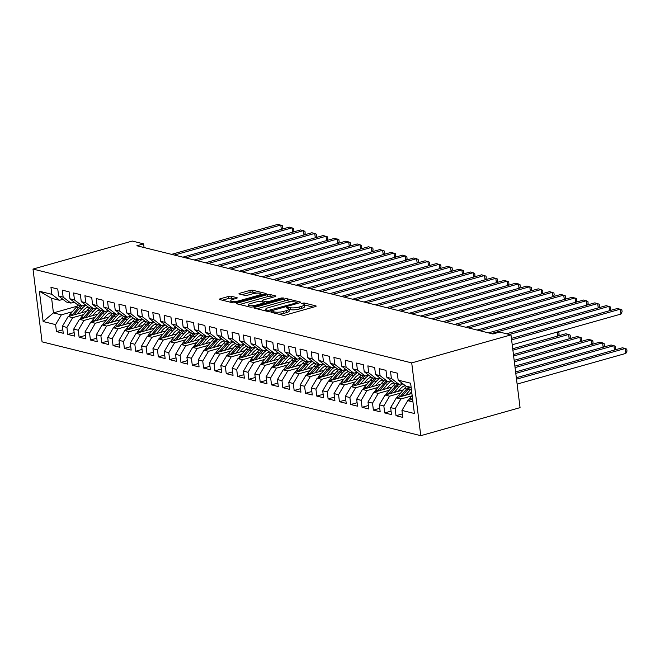 <?xml version="1.0" encoding="UTF-8"?>
<svg xmlns="http://www.w3.org/2000/svg" width="660" height="660" viewBox="0 0 660 660"><rect width="100%" height="100%" fill="white"/><g stroke="black" fill="none" stroke-linecap="round" stroke-linejoin="round"><path stroke-width="0.99" d="M271.375 311.751L270.996 312.271L282.802 315.191A2.005 0.487 -7.1 0 0 285.565 315.001L315.298 306.611A2.005 0.487 -7.1 0 0 316.173 306.091A2.005 0.487 -7.1 0 0 315.835 305.869L304.037 302.948L301.488 303.443L303.245 303.979A6.418 1.551 -7.1 0 1 304.334 304.673A6.418 1.551 -7.1 0 1 301.521 306.347L299.038 307.048A6.418 1.551 -7.1 0 1 290.202 307.659L286.737 307.411L286.126 307.783L287.892 308.311A6.418 1.551 -7.1 0 1 288.973 309.012A6.418 1.551 -7.1 0 1 286.159 310.687L283.685 311.388A6.418 1.551 -7.1 0 1 274.84 311.998L271.375 311.751M231.289 296.257A2.005 0.487 -7.1 0 0 228.525 296.447L220.184 298.807A2.005 0.487 -7.1 0 0 219.31 299.326A2.005 0.487 -7.1 0 0 219.648 299.549L232.757 302.791A2.005 0.487 -7.1 0 0 235.521 302.602L265.246 294.212A2.005 0.487 -7.1 0 0 266.128 293.692A2.005 0.487 -7.1 0 0 265.79 293.469L252.681 290.218A2.005 0.487 -7.1 0 0 249.917 290.416L239.844 293.254A2.005 0.487 -7.1 0 0 238.961 293.783A2.005 0.487 -7.1 0 0 239.299 293.997L244.91 295.391A2.005 0.487 -7.1 0 0 247.673 295.201L252.673 293.791A5.362 1.295 -7.1 0 1 258.076 293.073A5.362 1.295 -7.1 0 1 260.964 293.857A5.362 1.295 -7.1 0 1 258.613 295.259L239.044 300.787A5.362 1.295 -7.1 0 1 233.64 301.496A5.362 1.295 -7.1 0 1 230.744 300.712A5.362 1.295 -7.1 0 1 233.096 299.31L236.362 298.394A2.005 0.487 -7.1 0 0 237.237 297.866A2.005 0.487 -7.1 0 0 236.899 297.652L231.289 296.257L231.536 298.229A2.005 0.487 -7.1 0 0 228.773 298.419L222.379 300.226M136.868 245.759L492.946 333.976L499.669 332.079L510.988 334.884L411.716 362.901L33 269.074L132.28 241.057L143.6 243.862L136.868 245.759M254.735 307.362A2.005 0.487 -7.1 0 0 253.861 307.89A2.005 0.487 -7.1 0 0 254.199 308.104L267.308 311.355A2.005 0.487 -7.1 0 0 270.072 311.165L299.797 302.775A2.005 0.487 -7.1 0 0 300.679 302.247A2.005 0.487 -7.1 0 0 300.341 302.033L287.232 298.782A2.005 0.487 -7.1 0 0 284.468 298.972L254.735 307.362L254.851 308.269M250.033 307.073L236.923 303.823A2.005 0.487 -7.1 0 1 236.585 303.608A2.005 0.487 -7.1 0 1 237.46 303.088L267.193 294.69A2.005 0.487 -7.1 0 1 269.957 294.5L275.566 295.894A2.005 0.487 -7.1 0 1 275.905 296.109A2.005 0.487 -7.1 0 1 275.022 296.637L262.969 300.036A2.005 0.487 -7.1 0 0 262.086 300.564A2.005 0.487 -7.1 0 0 262.424 300.778L266.145 301.702A2.005 0.487 -7.1 0 0 268.909 301.513L281.465 297.965L283.635 297.982L283.016 298.353L252.797 306.884A2.005 0.487 -7.1 0 1 250.033 307.073M411.716 362.901L420.775 435.674L42.067 341.847L33 269.074M402.385 413.927L396.025 415.726L402.814 417.409L401.948 410.421L414.397 413.507L410.619 383.221L398.17 380.135L397.303 373.156L390.514 371.473L391.38 378.452L386.851 377.33L385.984 370.351L379.195 368.668L380.061 375.647L375.54 374.525L374.665 367.546L367.876 365.863L368.742 372.842L364.221 371.72L363.346 364.741L356.557 363.058L357.423 370.037L352.902 368.915L352.027 361.936L345.238 360.253L346.112 367.232L341.583 366.11L340.709 359.131L333.919 357.448L334.793 364.435L330.264 363.313L329.389 356.326L322.6 354.643L323.474 361.63L318.945 360.508L318.07 353.521L311.281 351.838L312.155 358.825L307.626 357.703L306.76 350.716L299.962 349.041L300.836 356.02L296.307 354.899L295.441 347.919L288.643 346.236L289.517 353.215L284.988 352.093L284.122 345.114L277.332 343.431L278.198 350.411L273.669 349.288L272.803 342.309L266.013 340.626L266.879 347.605L262.35 346.483L261.484 339.504L254.694 337.821L255.56 344.8L251.031 343.678L250.165 336.699L243.375 335.016L244.241 341.995L239.712 340.873L238.846 333.894L232.056 332.211L232.922 339.19L228.401 338.068L227.527 331.089L220.737 329.406L221.603 336.394L217.082 335.272L216.208 328.284L209.418 326.601L210.284 333.589L205.763 332.467L204.889 325.479L198.099 323.796L198.974 330.784L194.444 329.662L193.57 322.674L186.78 320.999L187.654 327.979L183.125 326.857L182.251 319.877L175.461 318.194L176.335 325.174L171.806 324.052L170.94 317.072L164.142 315.389L165.017 322.369L160.487 321.247L159.621 314.267L152.823 312.584L153.697 319.564L149.168 318.442L148.302 311.462L141.512 309.779L142.379 316.759L137.849 315.637L136.983 308.657L130.193 306.974L131.06 313.954L126.53 312.832L125.664 305.852L118.874 304.169L119.74 311.149L115.211 310.027L114.345 303.047L107.555 301.364L108.421 308.352L103.892 307.23L103.026 300.242L96.236 298.559L97.102 305.547L92.573 304.425L91.707 297.437L84.917 295.754L85.784 302.742L81.262 301.62L80.388 294.632L73.598 292.957L74.465 299.937L69.944 298.815L69.069 291.835L62.279 290.152L63.145 297.132L58.624 296.01L57.75 289.03L50.96 287.347L51.835 294.327L59.54 300.292L51.62 298.328L53.435 312.889L61.355 314.853L72.336 311.751M396.025 415.726L395.15 408.738L390.629 407.616L396.379 397.856L411.898 393.467M391.066 411.122L384.706 412.921L391.495 414.604L390.629 407.616M384.706 412.921L383.839 405.933L379.31 404.819L385.06 395.051L403.301 389.895M379.748 408.317L373.387 410.116L380.176 411.799L379.31 404.819M373.387 410.116L372.52 403.136L367.991 402.014L373.741 392.246L391.99 387.098M368.428 405.512L362.068 407.311L368.858 408.994L367.991 402.014M362.068 407.311L361.201 400.331L356.672 399.209L362.423 389.441L380.671 384.293M357.109 402.715L350.749 404.506L357.538 406.189L356.672 399.209M350.749 404.506L349.882 397.526L345.353 396.404L351.103 386.636L369.352 381.488M345.79 399.911L339.43 401.701L346.219 403.384L345.353 396.404M339.43 401.701L338.563 394.721L334.034 393.599L339.784 383.831L358.034 378.683M334.471 397.105L328.111 398.896L334.909 400.579L334.034 393.599M328.111 398.896L327.245 391.916L322.715 390.794L328.465 381.026L346.714 375.878M323.152 394.3L316.792 396.091L323.59 397.774L322.715 390.794M316.792 396.091L315.925 389.111L311.396 387.989L317.147 378.221L335.396 373.073M311.834 391.495L305.481 393.294L312.271 394.969L311.396 387.989M305.481 393.294L304.606 386.306L300.077 385.184L305.827 375.416L324.076 370.268M300.514 388.69L294.162 390.489L300.952 392.172L300.077 385.184M294.162 390.489L293.287 383.501L288.758 382.379L294.517 372.611L312.757 367.463M289.195 385.885L282.843 387.684L289.633 389.367L288.758 382.379M282.843 387.684L281.968 380.696L277.447 379.574L283.198 369.814L301.438 364.658M277.876 383.08L271.524 384.879L278.314 386.562L277.447 379.574M271.524 384.879L270.649 377.899L266.128 376.777L271.879 367.01L290.12 361.853M266.566 380.275L260.205 382.074L266.995 383.757L266.128 376.777M260.205 382.074L259.33 375.094L254.809 373.972L260.56 364.204L278.8 359.057M255.247 377.479L248.886 379.269L255.676 380.952L254.809 373.972M248.886 379.269L248.02 372.289L243.49 371.167L249.241 361.399L267.481 356.251M243.928 374.674L237.567 376.464L244.357 378.147L243.49 371.167M237.567 376.464L236.701 369.484L232.172 368.362L237.922 358.594L256.162 353.447M232.609 371.869L226.248 373.659L233.038 375.342L232.172 368.362M226.248 373.659L225.382 366.679L220.852 365.558L226.603 355.789L244.852 350.641M221.29 369.064L214.929 370.854L221.719 372.537L220.852 365.558M214.929 370.854L214.063 363.874L209.533 362.752L215.284 352.984L233.533 347.837M209.971 366.259L203.61 368.049L210.4 369.732L209.533 362.752M203.61 368.049L202.744 361.07L198.214 359.947L203.965 350.179L222.214 345.031M198.652 363.454L192.291 365.252L199.081 366.927L198.214 359.947M192.291 365.252L191.425 358.264L186.895 357.142L192.646 347.374L210.895 342.226M187.333 360.649L180.972 362.447L187.77 364.13L186.895 357.142M180.972 362.447L180.106 355.459L175.576 354.337L181.327 344.57L199.576 339.421M176.014 357.844L169.653 359.642L176.451 361.325L175.576 354.337M169.653 359.642L168.787 352.654L164.257 351.533L170.008 341.773L188.257 336.616M164.695 355.039L158.342 356.837L165.132 358.52L164.257 351.533M158.342 356.837L157.468 349.858L152.938 348.736L158.689 338.968L176.938 333.811M153.376 352.234L147.023 354.032L153.813 355.715L152.938 348.736M147.023 354.032L146.149 347.053L141.619 345.931L147.378 336.163L165.619 331.015M142.057 349.437L135.704 351.227L142.494 352.91L141.619 345.931M135.704 351.227L134.83 344.248L130.309 343.126L136.059 333.358L154.3 328.21M130.738 346.632L124.385 348.422L131.175 350.105L130.309 343.126M124.385 348.422L123.511 341.443L118.99 340.321L124.74 330.553L142.981 325.405M119.427 343.827L113.066 345.617L119.856 347.3L118.99 340.321M113.066 345.617L112.192 338.638L107.671 337.516L113.421 327.748L131.662 322.6M108.108 341.022L101.747 342.812L108.537 344.495L107.671 337.516M101.747 342.812L100.881 335.833L96.352 334.711L102.102 324.943L120.343 319.795M96.789 338.217L90.428 340.007L97.218 341.69L96.352 334.711M90.428 340.007L89.562 333.028L85.033 331.906L90.783 322.138L109.024 316.99M85.47 335.412L79.109 337.21L85.899 338.885L85.033 331.906M79.109 337.21L78.243 330.223L73.714 329.101L79.464 319.333L97.713 314.185M74.151 332.607L67.79 334.405L74.58 336.088L73.714 329.101M67.79 334.405L66.924 327.418L62.395 326.296L68.145 316.528L86.394 311.38M62.832 329.802L56.471 331.6L63.261 333.284L62.395 326.296M56.471 331.6L55.605 324.613L43.156 321.536L39.377 291.241L51.835 294.327M74.242 302.148L70.859 303.097L66.33 301.975L58.624 296.01M63.145 297.132L70.859 303.097M86.534 307.741L88.465 307.197M77.228 306.174L53.435 312.889L43.156 321.536M55.605 324.613L61.355 314.853M85.561 304.945L82.178 305.902L77.649 304.78L69.944 298.815M74.465 299.937L82.178 305.902M68.145 316.528L72.674 317.65L83.655 314.556M97.853 310.546L99.784 310.002M66.924 327.418L72.674 317.65M96.88 307.75L93.497 308.707L88.968 307.585L81.262 301.62M85.784 302.742L93.497 308.707M79.464 319.333L83.993 320.455L94.974 317.361M109.172 313.351L111.103 312.807M78.243 330.223L83.993 320.455M108.199 310.555L104.816 311.512L100.287 310.39L92.573 304.425M97.102 305.547L104.816 311.512M90.783 322.138L95.312 323.26L106.293 320.158M120.491 316.156L122.422 315.612M89.562 333.028L95.312 323.26M119.518 313.36L116.135 314.317L111.606 313.195L103.892 307.23M108.421 308.352L116.135 314.317M102.102 324.943L106.631 326.065L117.612 322.963M131.81 318.962L133.741 318.417M100.881 335.833L106.631 326.065M130.837 316.165L127.454 317.122L122.925 316L115.211 310.027M119.74 311.149L127.454 317.122M113.421 327.748L117.95 328.87L128.931 325.768M143.129 321.766L145.06 321.214M112.192 338.638L117.95 328.87M142.156 318.97L138.773 319.927L134.244 318.805L126.53 312.832M131.06 313.954L138.773 319.927M124.74 330.553L129.261 331.675L140.25 328.573M154.44 324.563L156.379 324.019M123.511 341.443L129.261 331.675M153.475 321.775L150.092 322.732L145.563 321.61L137.849 315.637M142.379 316.759L150.092 322.732M136.059 333.358L140.58 334.48L151.569 331.378M165.759 327.368L167.698 326.824M134.83 344.248L140.58 334.48M164.794 324.58L161.403 325.528L156.882 324.415L149.168 318.442M153.697 319.564L161.403 325.528M147.378 336.163L151.899 337.285L162.888 334.183M177.078 330.173L179.017 329.629M146.149 347.053L151.899 337.285M176.105 327.385L172.722 328.334L168.201 327.212L160.487 321.247M165.017 322.369L172.722 328.334M158.689 338.968L163.218 340.09L174.207 336.988M188.397 332.978L190.336 332.434M157.468 349.858L163.218 340.09M187.423 330.19L184.041 331.138L179.52 330.016L171.806 324.052M176.335 325.174L184.041 331.138M170.008 341.773L174.537 342.895L185.518 339.793M199.716 335.783L201.646 335.239M168.787 352.654L174.537 342.895M198.743 332.986L195.36 333.943L190.831 332.822L183.125 326.857M187.654 327.979L195.36 333.943M181.327 344.57L185.856 345.691L196.837 342.598M211.035 338.588L212.965 338.044M180.106 355.459L185.856 345.691M210.061 335.791L206.679 336.748L202.15 335.626L194.444 329.662M198.974 330.784L206.679 336.748M192.646 347.374L197.175 348.496L208.156 345.403M222.354 341.393L224.285 340.849M191.425 358.264L197.175 348.496M221.38 338.596L217.998 339.553L213.469 338.432L205.763 332.467M210.284 333.589L217.998 339.553M203.965 350.179L208.494 351.301L219.475 348.2M233.673 344.198L235.603 343.654M202.744 361.07L208.494 351.301M232.7 341.401L229.317 342.358L224.788 341.236L217.082 335.272M221.603 336.394L229.317 342.358M215.284 352.984L219.813 354.106L230.794 351.004M244.992 347.003L246.922 346.459M214.063 363.874L219.813 354.106M244.018 344.207L240.636 345.163L236.107 344.041L228.401 338.068M232.922 339.19L240.636 345.163M226.603 355.789L231.132 356.911L242.113 353.81M256.311 349.808L258.241 349.255M225.382 366.679L231.132 356.911M255.337 347.012L251.955 347.968L247.426 346.846L239.712 340.873M244.241 341.995L251.955 347.968M237.922 358.594L242.451 359.716L253.432 356.614M267.63 352.605L269.56 352.06M236.701 369.484L242.451 359.716M266.656 349.816L263.274 350.774L258.745 349.651L251.031 343.678M255.56 344.8L263.274 350.774M249.241 361.399L253.77 362.522L264.751 359.42M278.949 355.41L280.879 354.865M248.02 372.289L253.77 362.522M277.976 352.621L274.593 353.57L270.064 352.448L262.35 346.483M266.879 347.605L274.593 353.57M260.56 364.204L265.089 365.326L276.07 362.224M290.26 358.215L292.198 357.671M259.33 375.094L265.089 365.326M289.295 355.426L285.912 356.375L281.383 355.253L273.669 349.288M278.198 350.411L285.912 356.375M271.879 367.01L276.4 368.132L287.389 365.029M301.579 361.02L303.517 360.475M270.649 377.899L276.4 368.132M300.613 358.231L297.231 359.18L292.702 358.058L284.988 352.093M289.517 353.215L297.231 359.18M283.198 369.814L287.719 370.936L298.708 367.834M312.898 363.825L314.837 363.28M281.968 380.696L287.719 370.936M311.933 361.028L308.542 361.985L304.021 360.863L296.307 354.899M300.836 356.02L308.542 361.985M294.517 372.611L299.038 373.733L310.027 370.639M324.217 366.63L326.155 366.085M293.287 383.501L299.038 373.733M323.243 363.833L319.861 364.79L315.34 363.668L307.626 357.703M312.155 358.825L319.861 364.79M305.827 375.416L310.357 376.538L321.346 373.445M335.536 369.435L337.474 368.89M304.606 386.306L310.357 376.538M334.562 366.638L331.18 367.595L326.659 366.473L318.945 360.508M323.474 361.63L331.18 367.595M317.147 378.221L321.676 379.343L332.656 376.241M346.855 372.24L348.785 371.695M315.925 389.111L321.676 379.343M345.881 369.443L342.499 370.4L337.969 369.278L330.264 363.313M334.793 364.435L342.499 370.4M328.465 381.026L332.995 382.148L343.975 379.046M358.174 375.045L360.104 374.5M327.245 391.916L332.995 382.148M357.2 372.248L353.818 373.205L349.288 372.083L341.583 366.11M346.112 367.232L353.818 373.205M339.784 383.831L344.314 384.953L355.295 381.851M369.493 377.85L371.423 377.297M338.563 394.721L344.314 384.953M368.519 375.053L365.137 376.01L360.608 374.888L352.902 368.915M357.423 370.037L365.137 376.01M351.103 386.636L355.633 387.758L366.613 384.656M380.812 380.647L382.742 380.102M349.882 397.526L355.633 387.758M379.838 377.858L376.456 378.815L371.926 377.693L364.221 371.72M368.742 372.842L376.456 378.815M362.423 389.441L366.952 390.563L377.933 387.461M392.131 383.452L394.061 382.907M361.201 400.331L366.952 390.563M391.157 380.663L387.775 381.612L383.245 380.49L375.54 374.525M380.061 375.647L387.775 381.612M373.741 392.246L378.271 393.368L389.251 390.266M403.45 386.257L405.38 385.712M372.52 403.136L378.271 393.368M402.476 383.468L399.094 384.417L394.564 383.295L386.851 377.33M391.38 378.452L399.094 384.417M385.06 395.051L389.59 396.173L400.57 393.071M383.839 405.933L389.59 396.173M411.147 387.403L405.883 386.1L398.17 380.135M396.379 397.856L400.909 398.978L411.889 395.876M395.15 408.738L400.909 398.978M144.053 247.541L143.6 243.862M510.988 334.884L520.055 407.649L420.775 435.674M62.923 299.343L59.54 300.292M401.948 410.421L407.698 400.653L412.624 399.267M407.698 400.653L412.954 401.957M51.62 298.328L39.377 291.241M278.693 314.176A6.418 1.551 -7.1 0 0 283.924 313.351L283.685 311.388M288.973 309.012L289.212 310.975A6.418 1.551 -7.1 0 1 286.407 312.65L283.924 313.351M304.334 304.673L304.573 306.644A6.418 1.551 -7.1 0 1 301.76 308.319L299.285 309.012A6.418 1.551 -7.1 0 1 290.45 309.623L289.006 309.268M313.351 307.164L304.359 304.936M291.588 301.768L287.471 300.745A2.005 0.487 -7.1 0 0 284.716 300.943L256.93 308.781M297.858 303.32L297.115 303.138M268.397 310.398L296.431 302.899L297.041 302.536L295.193 301.983A6.418 1.551 -7.1 0 0 286.358 302.593L268.513 307.626A6.418 1.551 -7.1 0 0 265.708 309.301A6.418 1.551 -7.1 0 0 266.788 310.002L268.397 310.398L268.521 311.413M239.654 304.499L267.44 296.662L267.193 294.69M273.083 297.182L270.196 296.472A2.005 0.487 -7.1 0 0 267.44 296.662M264.248 303.138L265.221 303.377M250.453 303.567A5.362 1.295 -7.1 0 0 248.102 304.969A5.362 1.295 -7.1 0 0 250.998 305.753A5.362 1.295 -7.1 0 0 256.402 305.044L263.299 303.097A2.005 0.487 -7.1 0 0 264.173 302.569A2.005 0.487 -7.1 0 0 263.835 302.354L260.114 301.43A2.005 0.487 -7.1 0 0 257.351 301.62L250.453 303.567M234.415 298.939L231.536 298.229M256.682 293.123L252.92 292.19A2.005 0.487 -7.1 0 0 250.165 292.38L242.03 294.673M263.307 294.764L261.005 294.195M408.499 400.43A5.412 4.447 -76.1 0 1 409.612 398.516L412.162 395.563M517.118 384.095L625.845 353.405L625.235 348.488L622.405 347.787L516.326 377.726M412.492 398.203L411.766 399.044A5.412 4.447 103.9 0 0 411.32 399.638M516.508 379.178L625.235 348.488L626.753 349.132L627 351.103L625.845 353.405M512.218 344.759L620.944 314.069L620.334 309.152L511.607 339.842M620.944 314.069L622.099 311.767L621.852 309.796L617.504 308.451L511.426 338.39M409.53 394.135L411.634 391.702A12.969 10.651 -76.1 0 1 411.675 391.661M405.545 395.266L410.173 389.903A15.626 12.829 -76.1 0 1 411.304 388.707M397.18 397.625A5.412 4.447 -76.1 0 1 398.293 395.711L404.514 388.501A15.626 12.829 -76.1 0 1 406.791 386.331M402.097 396.239L408.02 389.367A15.626 12.829 -76.1 0 1 410.305 387.197M408.944 386.859A15.626 12.829 103.9 0 0 406.659 389.029L400.447 396.248A5.412 4.447 103.9 0 0 400.001 396.833M515.79 373.378L613.915 345.683L611.086 344.982L515.608 371.935M614.452 350.031L613.915 345.683L615.433 346.327L615.681 348.298L614.872 349.915M398.219 391.339L400.323 388.897A12.969 10.651 -76.1 0 1 405.075 385.473M394.226 392.461L398.854 387.098A15.626 12.829 -76.1 0 1 402.872 383.774M385.861 394.82A5.412 4.447 -76.1 0 1 386.974 392.906L393.195 385.696A15.626 12.829 -76.1 0 1 395.472 383.526M390.778 393.434L396.701 386.562A15.626 12.829 -76.1 0 1 398.986 384.392M397.625 384.054A15.626 12.829 103.9 0 0 395.348 386.224L389.128 393.442A5.412 4.447 103.9 0 0 388.682 394.028M515.064 367.587L602.596 342.878L599.767 342.177L514.882 366.135M603.141 347.226L602.596 342.878L604.114 343.53L604.362 345.493L603.553 347.111M609.559 310.695L609.015 306.347L509.355 334.48M609.972 310.579L610.78 308.962L610.533 306.991L606.185 305.646L506.525 333.778M598.24 307.89L597.696 303.542L491.304 333.572M598.653 307.774L599.462 306.158L599.222 304.186L594.866 302.841L488.474 332.871M386.9 388.534L389.004 386.092A12.969 10.651 -76.1 0 1 393.756 382.668M382.907 389.656L387.536 384.293A15.626 12.829 -76.1 0 1 391.553 380.968M374.542 392.015A5.412 4.447 -76.1 0 1 375.655 390.101L381.876 382.891A15.626 12.829 -76.1 0 1 384.161 380.721M379.459 390.629L385.382 383.757A15.626 12.829 -76.1 0 1 387.667 381.587M386.306 381.249A15.626 12.829 103.9 0 0 384.029 383.419L377.809 390.637A5.412 4.447 103.9 0 0 377.363 391.223M514.346 361.787L591.278 340.073L588.448 339.372L514.165 360.343M591.822 344.421L591.278 340.073L592.804 340.725L593.043 342.688L592.235 344.305M375.581 385.729L377.685 383.287A12.969 10.651 -76.1 0 1 382.437 379.871M371.588 386.851L376.216 381.488A15.626 12.829 -76.1 0 1 380.242 378.163M363.223 389.218A5.412 4.447 -76.1 0 1 364.337 387.296L370.557 380.086A15.626 12.829 -76.1 0 1 372.842 377.916M368.14 387.824L374.063 380.952A15.626 12.829 -76.1 0 1 376.349 378.782M374.987 378.452A15.626 12.829 103.9 0 0 372.71 380.622L366.49 387.832A5.412 4.447 103.9 0 0 366.044 388.418M513.62 355.996L579.958 337.268L577.129 336.567L513.439 354.544M580.503 341.616L579.958 337.268L581.485 337.92L581.724 339.883L580.915 341.5M586.921 305.085L586.377 300.737L479.993 330.767M587.334 304.969L588.142 303.352L587.903 301.389L583.547 300.036L477.163 330.066M575.602 302.28L575.058 297.932L468.674 327.962M576.015 302.164L576.823 300.548L576.584 298.584L572.228 297.231L465.844 327.261M364.262 382.924L366.366 380.482A12.969 10.651 -76.1 0 1 371.118 377.066M360.269 384.046L364.897 378.683A15.626 12.829 -76.1 0 1 368.923 375.358M351.904 386.413A5.412 4.447 -76.1 0 1 353.017 384.491L359.238 377.281A15.626 12.829 -76.1 0 1 361.523 375.111M356.821 385.019L362.744 378.147A15.626 12.829 -76.1 0 1 365.029 375.977M363.668 375.647A15.626 12.829 103.9 0 0 361.391 377.817L355.171 385.027A5.412 4.447 103.9 0 0 354.725 385.613M512.903 350.196L568.639 334.463L565.81 333.762L512.721 348.752M569.184 338.811L568.639 334.463L570.166 335.115L570.405 337.078L569.596 338.695M564.284 299.475L563.739 295.127L457.355 325.157M564.696 299.359L565.513 297.742L565.265 295.779L560.909 294.426L454.526 324.456M352.943 380.119L355.047 377.677A12.969 10.651 -76.1 0 1 359.799 374.261M348.959 381.241L353.578 375.878A15.626 12.829 -76.1 0 1 357.604 372.562M340.585 383.608A5.412 4.447 -76.1 0 1 341.698 381.686L347.919 374.476A15.626 12.829 -76.1 0 1 350.204 372.306M345.502 382.214L351.425 375.35A15.626 12.829 -76.1 0 1 353.71 373.18M352.349 372.842A15.626 12.829 103.9 0 0 350.072 375.012L343.852 382.222A5.412 4.447 103.9 0 0 343.406 382.808M557.865 336.006L557.37 332.013M557.84 331.881L558.847 332.31L559.086 334.274L558.278 335.89M552.964 296.67L552.42 292.322L446.036 322.352M553.377 296.554L554.194 294.938L553.946 292.974L549.59 291.621L443.207 321.651M341.624 377.314L343.728 374.872A12.969 10.651 -76.1 0 1 348.48 371.456M337.639 378.436L342.26 373.073A15.626 12.829 -76.1 0 1 346.286 369.757M329.266 380.803A5.412 4.447 -76.1 0 1 330.379 378.889L336.6 371.671A15.626 12.829 -76.1 0 1 338.885 369.501M334.191 379.409L340.114 372.545A15.626 12.829 -76.1 0 1 342.391 370.375M341.038 370.037A15.626 12.829 103.9 0 0 338.753 372.207L332.533 379.417A5.412 4.447 103.9 0 0 332.087 380.003M330.305 374.509L332.409 372.067A12.969 10.651 -76.1 0 1 337.161 368.651M326.32 375.639L330.94 370.268A15.626 12.829 -76.1 0 1 334.966 366.952M317.947 377.998A5.412 4.447 -76.1 0 1 319.069 376.084L325.281 368.866A15.626 12.829 -76.1 0 1 327.566 366.696M322.872 376.612L328.796 369.74A15.626 12.829 -76.1 0 1 331.072 367.57M329.719 367.232A15.626 12.829 103.9 0 0 327.434 369.402L321.214 376.612A5.412 4.447 103.9 0 0 320.768 377.198M318.986 371.704L321.09 369.27A12.969 10.651 -76.1 0 1 325.842 365.846M315.001 372.834L319.621 367.463A15.626 12.829 -76.1 0 1 323.647 364.147M306.628 375.193A5.412 4.447 -76.1 0 1 307.75 373.279L313.962 366.061A15.626 12.829 -76.1 0 1 316.247 363.891M311.553 373.808L317.476 366.935A15.626 12.829 -76.1 0 1 319.753 364.765M318.4 364.427A15.626 12.829 103.9 0 0 316.115 366.597L309.895 373.808A5.412 4.447 103.9 0 0 309.449 374.393M307.667 368.899L309.771 366.465A12.969 10.651 -76.1 0 1 314.531 363.041M303.683 370.029L308.302 364.666A15.626 12.829 -76.1 0 1 312.328 361.342M295.309 372.388A5.412 4.447 -76.1 0 1 296.431 370.474L302.643 363.264A15.626 12.829 -76.1 0 1 304.928 361.094M300.234 371.002L306.158 364.13A15.626 12.829 -76.1 0 1 308.435 361.96M307.082 361.622A15.626 12.829 103.9 0 0 304.796 363.792L298.576 371.002A5.412 4.447 103.9 0 0 298.13 371.596M296.348 366.094L298.452 363.66A12.969 10.651 -76.1 0 1 303.212 360.236M292.363 367.224L296.992 361.861A15.626 12.829 -76.1 0 1 301.01 358.537M283.99 369.584A5.412 4.447 -76.1 0 1 285.112 367.67L291.332 360.459A15.626 12.829 -76.1 0 1 293.609 358.289M288.915 368.197L294.838 361.325A15.626 12.829 -76.1 0 1 297.115 359.155M295.762 358.817A15.626 12.829 103.9 0 0 293.477 360.987L287.257 368.206A5.412 4.447 103.9 0 0 286.82 368.791M285.029 363.297L287.133 360.855A12.969 10.651 -76.1 0 1 291.893 357.431M281.045 364.419L285.673 359.057A15.626 12.829 -76.1 0 1 289.69 355.732M272.679 366.778A5.412 4.447 -76.1 0 1 273.793 364.864L280.013 357.654A15.626 12.829 -76.1 0 1 282.29 355.484M277.596 365.392L283.519 358.52A15.626 12.829 -76.1 0 1 285.805 356.35M284.443 356.012A15.626 12.829 103.9 0 0 282.158 358.182L275.946 365.401A5.412 4.447 103.9 0 0 275.5 365.986M273.71 360.492L275.814 358.05A12.969 10.651 -76.1 0 1 280.574 354.626M269.726 361.614L274.354 356.251A15.626 12.829 -76.1 0 1 278.372 352.927M261.36 363.974A5.412 4.447 -76.1 0 1 262.474 362.06L268.694 354.849A15.626 12.829 -76.1 0 1 270.971 352.679M266.277 362.587L272.2 355.715A15.626 12.829 -76.1 0 1 274.486 353.546M273.125 353.207A15.626 12.829 103.9 0 0 270.839 355.377L264.627 362.596A5.412 4.447 103.9 0 0 264.182 363.182M262.399 357.687L264.495 355.245A12.969 10.651 -76.1 0 1 269.255 351.829M258.406 358.809L263.035 353.447A15.626 12.829 -76.1 0 1 267.052 350.122M250.041 361.177A5.412 4.447 -76.1 0 1 251.155 359.254L257.375 352.044A15.626 12.829 -76.1 0 1 259.652 349.874M254.958 359.783L260.882 352.91A15.626 12.829 -76.1 0 1 263.167 350.74M261.805 350.411A15.626 12.829 103.9 0 0 259.52 352.58L253.308 359.791A5.412 4.447 103.9 0 0 252.862 360.376M251.08 354.882L253.184 352.44A12.969 10.651 -76.1 0 1 257.936 349.024M247.087 356.004L251.716 350.641A15.626 12.829 -76.1 0 1 255.733 347.317M238.722 358.372A5.412 4.447 -76.1 0 1 239.836 356.45L246.056 349.239A15.626 12.829 -76.1 0 1 248.333 347.069M243.639 356.977L249.562 350.105A15.626 12.829 -76.1 0 1 251.848 347.935M250.486 347.605A15.626 12.829 103.9 0 0 248.209 349.775L241.989 356.986A5.412 4.447 103.9 0 0 241.543 357.572M541.645 293.865L541.101 289.525L434.717 319.547M542.066 293.75L542.875 292.132L542.627 290.169L538.271 288.824L431.887 318.846M530.327 291.06L529.79 286.721L423.398 316.75M530.747 290.945L531.556 289.327L531.308 287.364L526.961 286.019L420.568 316.049M519.007 288.263L518.471 283.915L412.079 313.945M519.428 288.139L520.237 286.531L519.989 284.559L515.641 283.214L409.249 313.244M507.688 285.458L507.152 281.111L400.76 311.14M508.109 285.334L508.918 283.726L508.67 281.754L504.322 280.409L397.93 310.439M496.369 282.653L495.833 278.305L389.441 308.335M496.79 282.538L497.599 280.921L497.351 278.949L493.004 277.604L386.611 307.634M485.05 279.848L484.514 275.5L378.122 305.53M485.471 279.733L486.28 278.116L486.032 276.144L481.684 274.799L375.292 304.829M473.74 277.043L473.195 272.695L366.803 302.725M474.152 276.928L474.961 275.311L474.713 273.347L470.365 271.994L363.974 302.024M462.421 274.238L461.876 269.89L355.484 299.921M462.833 274.123L463.642 272.506L463.403 270.542L459.046 269.189L352.654 299.219M451.102 271.433L450.557 267.085L344.165 297.115M451.514 271.318L452.323 269.701L452.084 267.737L447.728 266.384L341.335 296.414M239.761 352.077L241.865 349.635A12.969 10.651 -76.1 0 1 246.617 346.219M235.768 353.199L240.397 347.837A15.626 12.829 -76.1 0 1 244.423 344.52M227.403 355.567A5.412 4.447 -76.1 0 1 228.517 353.644L234.737 346.434A15.626 12.829 -76.1 0 1 237.023 344.264M232.32 354.173L238.243 347.308A15.626 12.829 -76.1 0 1 240.529 345.139M239.167 344.8A15.626 12.829 103.9 0 0 236.89 346.97L230.67 354.181A5.412 4.447 103.9 0 0 230.224 354.766M439.783 268.628L439.238 264.28L332.854 294.31M440.195 268.513L441.004 266.896L440.764 264.932L436.409 263.579L330.025 293.609M228.442 349.272L230.546 346.83A12.969 10.651 -76.1 0 1 235.298 343.414M224.45 350.394L229.078 345.031A15.626 12.829 -76.1 0 1 233.104 341.715M216.084 352.762A5.412 4.447 -76.1 0 1 217.198 350.848L223.418 343.629A15.626 12.829 -76.1 0 1 225.703 341.459M221.001 351.376L226.924 344.503A15.626 12.829 -76.1 0 1 229.21 342.334M227.849 341.995A15.626 12.829 103.9 0 0 225.572 344.165L219.351 351.376A5.412 4.447 103.9 0 0 218.905 351.962M428.464 265.823L427.919 261.484L321.536 291.505M428.876 265.708L429.685 264.091L429.445 262.127L425.089 260.783L318.706 290.804M217.124 346.467L219.227 344.025A12.969 10.651 -76.1 0 1 223.979 340.609M213.13 347.597L217.759 342.226A15.626 12.829 -76.1 0 1 221.785 338.91M204.765 349.957A5.412 4.447 -76.1 0 1 205.879 348.043L212.099 340.824A15.626 12.829 -76.1 0 1 214.385 338.654M209.682 348.571L215.605 341.698A15.626 12.829 -76.1 0 1 217.891 339.529M216.529 339.19A15.626 12.829 103.9 0 0 214.252 341.36L208.032 348.571A5.412 4.447 103.9 0 0 207.587 349.156M417.145 263.018L416.6 258.679L310.216 288.709M417.557 262.903L418.374 261.294L418.126 259.322L413.77 257.977L307.387 288.007M205.804 343.662L207.908 341.228A12.969 10.651 -76.1 0 1 212.66 337.804M201.82 344.792L206.44 339.421A15.626 12.829 -76.1 0 1 210.466 336.105M193.446 347.152A5.412 4.447 -76.1 0 1 194.56 345.238L200.78 338.027A15.626 12.829 -76.1 0 1 203.065 335.849M198.363 345.766L204.286 338.893A15.626 12.829 -76.1 0 1 206.572 336.724M205.21 336.385A15.626 12.829 103.9 0 0 202.933 338.555L196.713 345.766A5.412 4.447 103.9 0 0 196.267 346.351M405.826 260.221L405.281 255.874L298.897 285.904M406.238 260.098L407.055 258.489L406.808 256.517L402.451 255.172L296.068 285.202M194.486 340.857L196.589 338.423A12.969 10.651 -76.1 0 1 201.341 335M190.501 341.987L195.121 336.625A15.626 12.829 -76.1 0 1 199.147 333.3M182.127 344.347A5.412 4.447 -76.1 0 1 183.241 342.433L189.461 335.222A15.626 12.829 -76.1 0 1 191.746 333.052M187.052 342.961L192.976 336.088A15.626 12.829 -76.1 0 1 195.253 333.919M193.9 333.58A15.626 12.829 103.9 0 0 191.614 335.75L185.394 342.961A5.412 4.447 103.9 0 0 184.948 343.555M394.507 257.416L393.962 253.069L287.578 283.099M394.927 257.293L395.736 255.684L395.488 253.712L391.132 252.367L284.749 282.397M183.166 338.052L185.27 335.618A12.969 10.651 -76.1 0 1 190.022 332.195M179.182 339.182L183.802 333.82A15.626 12.829 -76.1 0 1 187.828 330.495M170.808 341.542A5.412 4.447 -76.1 0 1 171.93 339.628L178.142 332.417A15.626 12.829 -76.1 0 1 180.427 330.248M175.733 340.156L181.657 333.284A15.626 12.829 -76.1 0 1 183.934 331.114M182.581 330.775A15.626 12.829 103.9 0 0 180.295 332.945L174.075 340.164A5.412 4.447 103.9 0 0 173.63 340.75M383.188 254.611L382.651 250.264L276.26 280.294M383.608 254.496L384.417 252.879L384.17 250.907L379.822 249.562L273.43 279.592M171.847 335.255L173.951 332.813A12.969 10.651 -76.1 0 1 178.703 329.389M167.863 336.377L172.483 331.015A15.626 12.829 -76.1 0 1 176.509 327.69M159.489 338.737A5.412 4.447 -76.1 0 1 160.611 336.823L166.823 329.612A15.626 12.829 -76.1 0 1 169.108 327.442M164.414 337.351L170.338 330.478A15.626 12.829 -76.1 0 1 172.615 328.309M171.262 327.971A15.626 12.829 103.9 0 0 168.976 330.14L162.756 337.359A5.412 4.447 103.9 0 0 162.31 337.945M371.869 251.806L371.332 247.459L264.94 277.489M372.289 251.691L373.098 250.074L372.85 248.111L368.503 246.757L262.111 276.787M160.529 332.45L162.632 330.008A12.969 10.651 -76.1 0 1 167.392 326.584M156.544 333.572L161.164 328.21A15.626 12.829 -76.1 0 1 165.19 324.885M148.17 335.932A5.412 4.447 -76.1 0 1 149.292 334.018L155.504 326.807A15.626 12.829 -76.1 0 1 157.789 324.637M153.095 334.546L159.019 327.673A15.626 12.829 -76.1 0 1 161.296 325.504M159.943 325.165A15.626 12.829 103.9 0 0 157.657 327.335L151.437 334.554A5.412 4.447 103.9 0 0 150.992 335.14M360.55 249.001L360.013 244.654L253.621 274.684M360.971 248.886L361.779 247.269L361.531 245.305L357.184 243.952L250.792 273.983M149.209 329.645L151.313 327.203A12.969 10.651 -76.1 0 1 156.073 323.788M145.225 330.767L149.853 325.405A15.626 12.829 -76.1 0 1 153.871 322.08M136.851 333.135A5.412 4.447 -76.1 0 1 137.973 331.213L144.194 324.002A15.626 12.829 -76.1 0 1 146.47 321.832M141.776 331.741L147.7 324.868A15.626 12.829 -76.1 0 1 149.977 322.699M148.624 322.369A15.626 12.829 103.9 0 0 146.338 324.538L140.118 331.749A5.412 4.447 103.9 0 0 139.681 332.335M349.231 246.196L348.695 241.849L242.302 271.879M349.651 246.081L350.46 244.464L350.212 242.5L345.865 241.148L239.473 271.177M137.89 326.84L139.994 324.398A12.969 10.651 -76.1 0 1 144.755 320.983M133.906 327.962L138.534 322.6A15.626 12.829 -76.1 0 1 142.552 319.275M125.54 330.33A5.412 4.447 -76.1 0 1 126.654 328.408L132.874 321.197A15.626 12.829 -76.1 0 1 135.151 319.027M130.457 328.936L136.381 322.063A15.626 12.829 -76.1 0 1 138.666 319.894M137.305 319.564A15.626 12.829 103.9 0 0 135.019 321.733L128.807 328.944A5.412 4.447 103.9 0 0 128.362 329.53M337.912 243.391L337.375 239.044L230.983 269.074M338.332 243.276L339.141 241.659L338.893 239.696L334.546 238.342L228.154 268.373M126.571 324.035L128.675 321.593A12.969 10.651 -76.1 0 1 133.435 318.178M122.587 325.157L127.215 319.795A15.626 12.829 -76.1 0 1 131.233 316.478M114.221 327.525A5.412 4.447 -76.1 0 1 115.335 325.611L121.555 318.392A15.626 12.829 -76.1 0 1 123.832 316.222M119.138 326.131L125.062 319.267A15.626 12.829 -76.1 0 1 127.347 317.097M125.986 316.759A15.626 12.829 103.9 0 0 123.7 318.928L117.488 326.139A5.412 4.447 103.9 0 0 117.043 326.725M326.601 240.587L326.057 236.239L219.664 266.269M327.013 240.471L327.822 238.854L327.575 236.89L323.227 235.537L216.835 265.567M115.261 321.23L117.356 318.788A12.969 10.651 -76.1 0 1 122.117 315.373M111.268 322.361L115.896 316.99A15.626 12.829 -76.1 0 1 119.914 313.673M102.902 324.72A5.412 4.447 -76.1 0 1 104.016 322.806L110.236 315.587A15.626 12.829 -76.1 0 1 112.513 313.417M107.819 323.334L113.743 316.462A15.626 12.829 -76.1 0 1 116.028 314.292M114.667 313.954A15.626 12.829 103.9 0 0 112.381 316.123L106.169 323.334A5.412 4.447 103.9 0 0 105.724 323.92M315.282 237.782L314.738 233.442L208.345 263.464M315.695 237.666L316.503 236.049L316.264 234.085L311.908 232.741L205.516 262.762M103.942 318.425L106.045 315.983A12.969 10.651 -76.1 0 1 110.797 312.568M99.949 319.555L104.577 314.185A15.626 12.829 -76.1 0 1 108.595 310.868M91.583 321.915A5.412 4.447 -76.1 0 1 92.697 320.001L98.918 312.782A15.626 12.829 -76.1 0 1 101.194 310.613M96.5 320.529L102.424 313.657A15.626 12.829 -76.1 0 1 104.709 311.487M103.348 311.149A15.626 12.829 103.9 0 0 101.071 313.318L94.85 320.529A5.412 4.447 103.9 0 0 94.405 321.115M303.963 234.976L303.418 230.637L197.026 260.667M304.375 234.861L305.184 233.252L304.945 231.28L300.589 229.936L194.205 259.966M92.623 315.62L94.726 313.186A12.969 10.651 -76.1 0 1 99.478 309.763M88.63 316.75L93.258 311.38A15.626 12.829 -76.1 0 1 97.284 308.063M80.264 319.11A5.412 4.447 -76.1 0 1 81.378 317.196L87.599 309.986A15.626 12.829 -76.1 0 1 89.884 307.808M85.181 317.724L91.105 310.852A15.626 12.829 -76.1 0 1 93.39 308.682M92.029 308.344A15.626 12.829 103.9 0 0 89.752 310.513L83.531 317.724A5.412 4.447 103.9 0 0 83.086 318.31M292.644 232.18L292.099 227.832L185.716 257.862M293.057 232.056L293.865 230.447L293.626 228.475L289.27 227.131L182.886 257.161M81.304 312.815L83.407 310.382A12.969 10.651 -76.1 0 1 88.159 306.958M77.311 313.945L81.939 308.583A15.626 12.829 -76.1 0 1 85.965 305.258M68.945 316.305A5.412 4.447 -76.1 0 1 70.059 314.391L76.279 307.18A15.626 12.829 -76.1 0 1 78.565 305.011M73.862 314.919L79.786 308.047A15.626 12.829 -76.1 0 1 82.071 305.877M80.71 305.539A15.626 12.829 103.9 0 0 78.433 307.709L72.212 314.919A5.412 4.447 103.9 0 0 71.767 315.513M281.325 229.375L280.78 225.027L174.397 255.057M281.738 229.251L282.546 227.642L282.307 225.671L277.951 224.326L171.567 254.356M274.997 313.261L274.84 311.998M286.407 312.65L286.159 310.687M288.857 308.781L288.676 307.279M290.45 309.623L290.202 307.659M299.285 309.012L299.038 307.048M301.76 308.319L301.521 306.347M304.219 304.441L304.037 302.948M315.901 306.38L315.835 305.869M273.471 312.881L273.314 311.619M284.716 300.943L284.468 298.972M287.471 300.745L287.232 298.782M300.407 302.544L300.341 302.033M270.427 311.058L270.328 310.266M296.53 303.699L296.431 302.899M266.945 311.264L266.788 310.002M237.575 303.988L237.46 303.088M270.196 296.472L269.957 294.5M275.632 296.406L275.566 295.894M262.581 302.041L262.424 300.778M266.318 303.064L266.145 301.702M269.008 302.305L268.909 301.513M281.564 298.765L281.465 297.965M256.501 305.836L256.402 305.044M263.398 303.889L263.299 303.097M236.965 298.163L236.899 297.652M239.143 301.579L239.044 300.787M258.712 296.06L258.613 295.259M239.951 294.162L239.844 293.254M250.165 292.38L249.917 290.416M252.92 292.19L252.681 290.218M265.856 293.98L265.79 293.469M220.3 299.706L220.184 298.807M228.773 298.419L228.525 296.447M409.612 398.516L411.766 399.044M408.02 389.367L410.173 389.903M404.514 388.501L406.659 389.029M398.293 395.711L400.447 396.248M396.701 386.562L398.854 387.098M393.195 385.696L395.348 386.224M386.974 392.906L389.128 393.442M385.382 383.757L387.536 384.293M381.876 382.891L384.029 383.419M375.655 390.101L377.809 390.637M374.063 380.952L376.216 381.488M370.557 380.086L372.71 380.622M364.337 387.296L366.49 387.832M362.744 378.147L364.897 378.683M359.238 377.281L361.391 377.817M353.017 384.491L355.171 385.027M351.425 375.35L353.578 375.878M347.919 374.476L350.072 375.012M341.698 381.686L343.852 382.222M340.114 372.545L342.26 373.073M336.6 371.671L338.753 372.207M330.379 378.889L332.533 379.417M328.796 369.74L330.94 370.268M325.281 368.866L327.434 369.402M319.069 376.084L321.214 376.612M317.476 366.935L319.621 367.463M313.962 366.061L316.115 366.597M307.75 373.279L309.895 373.808M306.158 364.13L308.302 364.666M302.643 363.264L304.796 363.792M296.431 370.474L298.576 371.002M294.838 361.325L296.992 361.861M291.332 360.459L293.477 360.987M285.112 367.67L287.257 368.206M283.519 358.52L285.673 359.057M280.013 357.654L282.158 358.182M273.793 364.864L275.946 365.401M272.2 355.715L274.354 356.251M268.694 354.849L270.839 355.377M262.474 362.06L264.627 362.596M260.882 352.91L263.035 353.447M257.375 352.044L259.52 352.58M251.155 359.254L253.308 359.791M249.562 350.105L251.716 350.641M246.056 349.239L248.209 349.775M239.836 356.45L241.989 356.986M238.243 347.308L240.397 347.837M234.737 346.434L236.89 346.97M228.517 353.644L230.67 354.181M226.924 344.503L229.078 345.031M223.418 343.629L225.572 344.165M217.198 350.848L219.351 351.376M215.605 341.698L217.759 342.226M212.099 340.824L214.252 341.36M205.879 348.043L208.032 348.571M204.286 338.893L206.44 339.421M200.78 338.027L202.933 338.555M194.56 345.238L196.713 345.766M192.976 336.088L195.121 336.625M189.461 335.222L191.614 335.75M183.241 342.433L185.394 342.961M181.657 333.284L183.802 333.82M178.142 332.417L180.295 332.945M171.93 339.628L174.075 340.164M170.338 330.478L172.483 331.015M166.823 329.612L168.976 330.14M160.611 336.823L162.756 337.359M159.019 327.673L161.164 328.21M155.504 326.807L157.657 327.335M149.292 334.018L151.437 334.554M147.7 324.868L149.853 325.405M144.194 324.002L146.338 324.538M137.973 331.213L140.118 331.749M136.381 322.063L138.534 322.6M132.874 321.197L135.019 321.733M126.654 328.408L128.807 328.944M125.062 319.267L127.215 319.795M121.555 318.392L123.7 318.928M115.335 325.611L117.488 326.139M113.743 316.462L115.896 316.99M110.236 315.587L112.381 316.123M104.016 322.806L106.169 323.334M102.424 313.657L104.577 314.185M98.918 312.782L101.071 313.318M92.697 320.001L94.85 320.529M91.105 310.852L93.258 311.38M87.599 309.986L89.752 310.513M81.378 317.196L83.531 317.724M79.786 308.047L81.939 308.583M76.279 307.18L78.433 307.709M70.059 314.391L72.212 314.919M297.165 303.517L297.041 302.536M265.914 311.009L265.708 309.301M262.259 301.966L262.086 300.564M248.317 306.652L248.102 304.969M264.305 303.633L264.173 302.569M230.95 302.346L230.744 300.712M261.154 295.366L260.964 293.857"/></g></svg>
